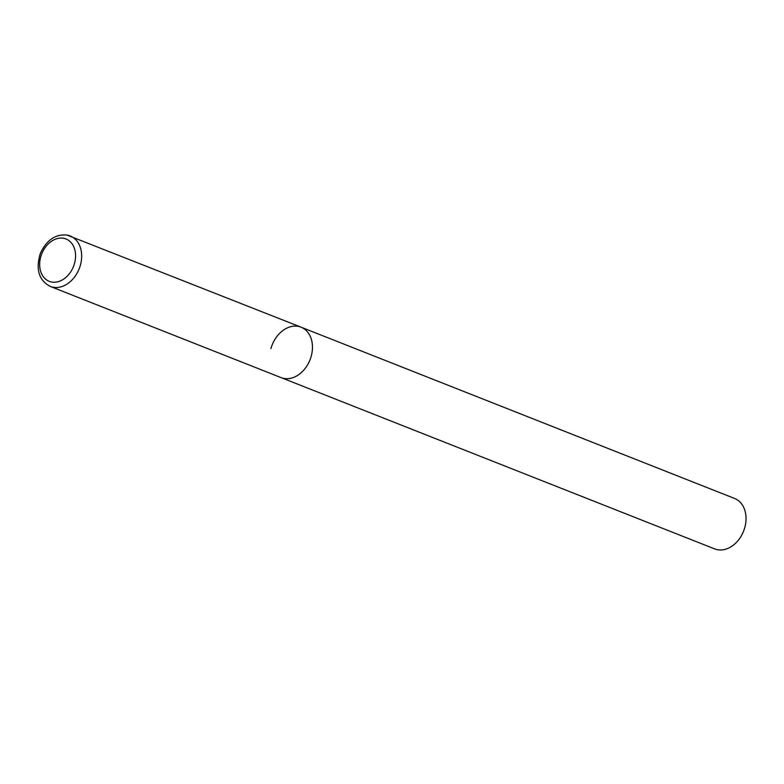 <?xml version="1.0" encoding="UTF-8"?>
<svg xmlns="http://www.w3.org/2000/svg" width="784" height="784" viewBox="0 0 784 784"><rect width="100%" height="100%" fill="white"/><g stroke="black" fill="none" stroke-linecap="round" stroke-linejoin="round"><path stroke-width="1.18" d="M270.931 348.586A27.117 20.345 111.6 0 1 301.046 327.173L734.618 498.467A27.117 20.345 111.6 0 1 744.8 527.495A27.117 20.345 111.6 0 1 714.685 548.908L281.113 377.623A27.117 20.345 -68.4 0 0 283.906 378.427A27.117 20.345 -68.4 0 0 310.66 358.053A27.117 20.345 -68.4 0 0 301.046 327.173A27.117 20.345 111.6 0 1 311.228 356.21A27.117 20.345 111.6 0 1 281.113 377.623L50.323 286.444A27.117 20.345 -68.4 0 0 53.116 287.248A27.117 20.345 -68.4 0 0 79.87 266.874A27.117 20.345 -68.4 0 0 70.246 235.994A27.117 20.345 -68.4 0 0 67.453 235.19M63.641 238.297A22.775 17.091 -68.4 0 0 40.699 256.966A22.775 17.091 -68.4 0 0 51.597 282.024A22.775 17.091 -68.4 0 0 74.539 263.365A22.775 17.091 -68.4 0 0 63.641 238.297M50.323 286.444C38.877 280.427 35.535 269.431 40.307 253.477C46.589 240.012 55.527 233.877 67.11 235.092L301.046 327.173"/></g></svg>
